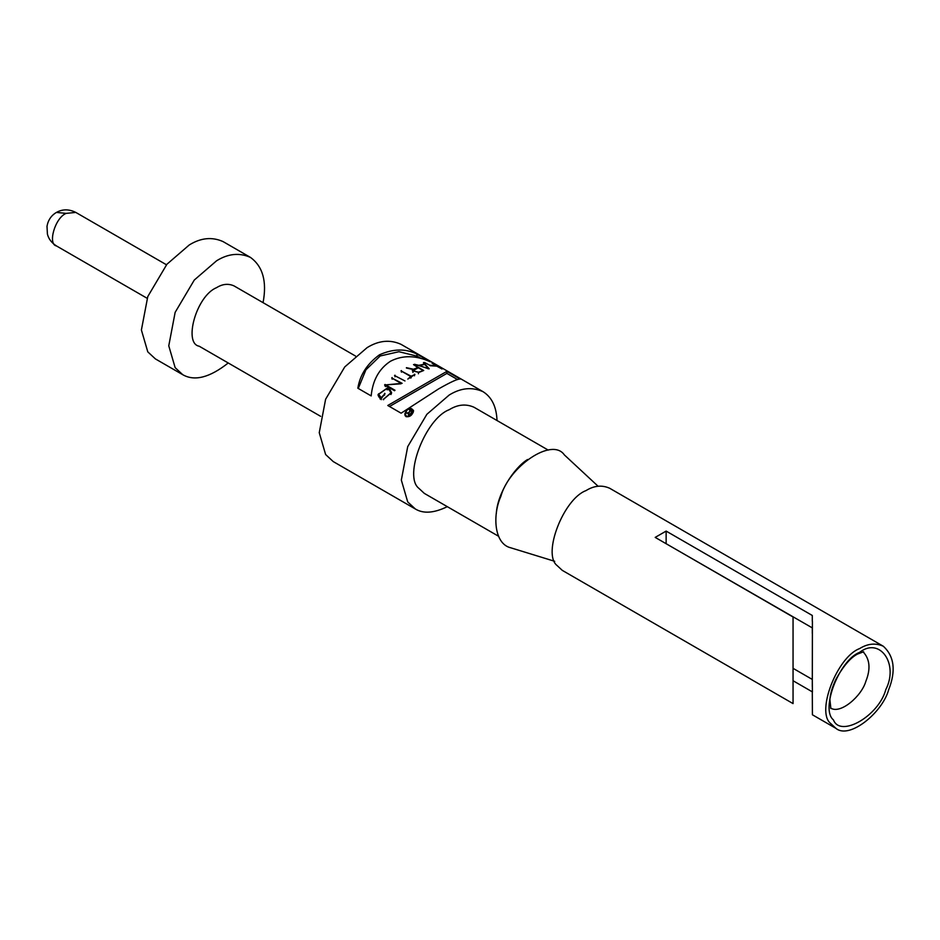 <?xml version="1.0" encoding="UTF-8"?>
<svg xmlns="http://www.w3.org/2000/svg" width="940" height="940" viewBox="0 0 940 940"><rect width="100%" height="100%" fill="white"/><g stroke="black" fill="none" stroke-linecap="round" stroke-linejoin="round"><path stroke-width="1.41" d="M408.923 412.872C408.454 414.528 408.971 414.822 410.474 413.776L412.049 411.673L410.498 410.78L408.923 412.872L408.606 415.715M408.183 413.941L408.43 413.036L405.845 413.248L408.724 412.578L410.193 410.604L408.794 409.241L412.637 411.462L410.768 413.941C408.959 415.421 408.183 415.116 408.43 413.036L408.43 414.975M408.724 413.236L408.724 412.578M430.132 365.46L424.481 362.464L429.686 365.214L436.372 365.895L432.048 363.251L442.023 369.009L436.806 366.154L430.132 365.731M428.405 368.539L424.786 364.45L419.358 365.519L428.405 368.809M423.517 362.511L429.216 368.821L414.481 364.285L418.723 365.319L424.539 364.18L423.517 363.063M394.553 375.554L404.976 380.947L394.553 375.554M395 376.799L395 375.189M400.992 383.32L391.71 377.962L402.12 383.332L385.717 384.906L395 390.264L394.553 390.735L384.589 384.977L400.992 383.79M385.083 386.176L385.083 384.448M392.156 377.575L392.156 379.208M385.717 384.906L385.717 386.622M391.487 393.519L390.911 392.297M378.703 393.719L378.127 395.493M378.703 396.833L378.656 394.318L381.24 397.714L381.24 399.664M381.24 397.714L385.024 393.566L381.24 398.595L379.596 397.644L378.033 394.565L387.163 388.126L390.018 389.771L391.581 392.579L383.168 399.594L390.946 392.767L389.571 390.264L386.716 388.631L378.667 394.318M384.589 393.308L384.589 395.153M383.626 399.688L383.626 398.96M422.836 370.384L418.288 367.763L412.942 370.76L418.418 372.193L422.836 370.795M406.421 367.669L413.577 369.255L417.842 367.505L413.518 364.603L423.717 370.489L418.864 372.452L412.308 370.713L413.106 369.49L406.421 368.034M413.577 370.842L413.577 369.255M413.106 371.077L413.106 369.49M228.232 362.981C209.761 377.575 194.604 381.476 182.76 374.707L155.394 358.904L147.78 351.854L141.4 330.011L147.78 296.558L166.921 264.246L189.246 244.976C200.819 237.797 212.111 236.68 223.109 241.615L250.475 257.419C262.871 266.455 267.066 281.542 263.059 302.668M182.76 374.707L175.145 367.646L168.765 345.814L175.145 312.35L194.286 280.038L216.611 260.768C228.185 253.6 239.465 252.484 250.475 257.419M320.634 416.326L199.198 346.214C183.206 343.535 196.307 295.83 216.611 287.628C222.569 283.939 228.361 283.363 234.025 285.901L355.461 356.013M447.311 506.66C434.033 513.123 423.376 513.898 415.327 508.975L333.23 461.575L325.616 454.525L319.248 432.682L325.616 399.23L344.757 366.917L367.094 347.647C378.656 340.48 389.947 339.363 400.945 344.287L483.043 391.686C491.808 397.185 496.473 406.797 497.025 420.544M421.132 358.539L416.949 356.119L398.936 351.713L380.183 355.978L365.895 369.831L358.269 388.455M416.949 354.098L430.273 361.794C415.856 355.238 402.626 355.038 390.558 361.195C379.161 368.621 372.698 380.195 371.171 395.916L357.846 388.22C359.985 374.896 367.199 363.757 379.478 354.803C393.202 348.681 405.692 348.446 416.949 354.098L416.949 356.119M407.819 379.067L410.721 376.494L400.969 370.865L411.168 376.212L414.951 374.461L407.819 379.067M410.721 378.08L410.721 376.494M401.415 372.158L401.415 370.583M411.168 377.786L411.168 376.212M414.505 375.788L414.505 374.202M859.607 648.588C867.702 643.559 875.598 642.784 883.306 646.238C894.316 656.32 896.102 670.866 888.629 689.878C882.261 712.814 849.255 739.698 835.907 728.336L830.572 723.4C815.908 711.827 837.235 656.849 859.607 648.588M859.607 652.372C879.781 636.533 899.016 663.899 885.786 689.631C878.841 715.904 840.36 738.123 833.416 719.864C820.185 709.418 839.432 659.833 859.607 652.372M812.301 633.431L812.301 627.885L665.873 543.567M883.306 646.238L609.696 488.271C601.988 484.817 594.092 485.592 585.984 490.61C563.624 498.882 542.298 553.848 556.962 565.434L562.285 570.369L793.055 703.602L793.055 617.004L655.192 537.398L666.131 531.088L812.301 615.477L812.301 621.269M812.407 621.34L812.301 686.576M835.907 728.336L812.407 714.776L812.301 691.84L793.055 680.736M793.055 668.328L812.301 679.432L812.407 692.087M666.131 531.088L666.131 543.496M554.729 561.321L510.737 547.797C494.111 543.931 492.325 515.238 500.879 496.344C508.775 466.922 551.933 436.783 564.364 454.913L598.075 486.238M496.308 513.593C497.389 493.418 514.086 467.779 527.528 459.519M498.494 536.223L424.328 493.394L418.735 488.213C403.342 476.063 425.714 418.406 449.179 409.734C457.674 404.47 465.97 403.648 474.042 407.267L548.22 450.096M415.327 508.975L407.713 501.925L401.333 480.082L407.713 446.629L426.854 414.317L449.179 395.047C460.753 387.868 472.045 386.751 483.043 391.686M457.545 379.56L446.876 373.403L389.489 406.491M401.11 413.189L387.774 405.493L427.5 382.521L446.876 371.37L460.212 379.067C458.062 378.656 450.848 381.934 438.581 388.913L401.11 413.189M446.876 373.403L446.876 371.37M406.068 416.667L404.788 414.058C407.349 407.619 410.275 406.48 413.553 410.651C412.472 415.128 409.981 417.137 406.068 416.667M413.436 411.614L413.142 410.909M405.199 413.964L404.893 415.01M406.362 416.232C410.005 416.608 412.261 414.798 413.142 410.792C410.11 407.008 407.466 408.042 405.211 413.882L406.362 416.232M380.042 397.021L380.042 398.971M387.163 388.126L387.163 389.877M390.018 389.771L390.018 391.522M418.418 372.193L418.418 373.779M56.447 212.417L66.129 213.38C54.849 217.939 47.564 244.447 56.447 245.928C51.606 242.837 48.586 238.889 47.411 234.095L47 226.246C48.163 220.019 51.312 215.413 56.447 212.417C62.522 209.021 68.961 209.021 75.799 212.417L66.129 213.38M830.631 708.043C840.325 714.565 861.639 696.223 865.893 681.206C870.793 668.857 869.864 659.069 863.084 651.82M390.958 392.767L390.958 394.553M412.942 370.889L412.942 372.475M166.474 264.774L75.799 212.417M147.133 298.286L56.447 245.928M830.866 708.537L829.903 699.63C830.279 693.743 832.323 686.905 836.013 679.091C843.486 665.861 850.688 657.507 857.597 654.029L863.637 651.773M413.142 410.792L413.142 412.648M405.199 413.882L405.199 415.868"/></g></svg>
